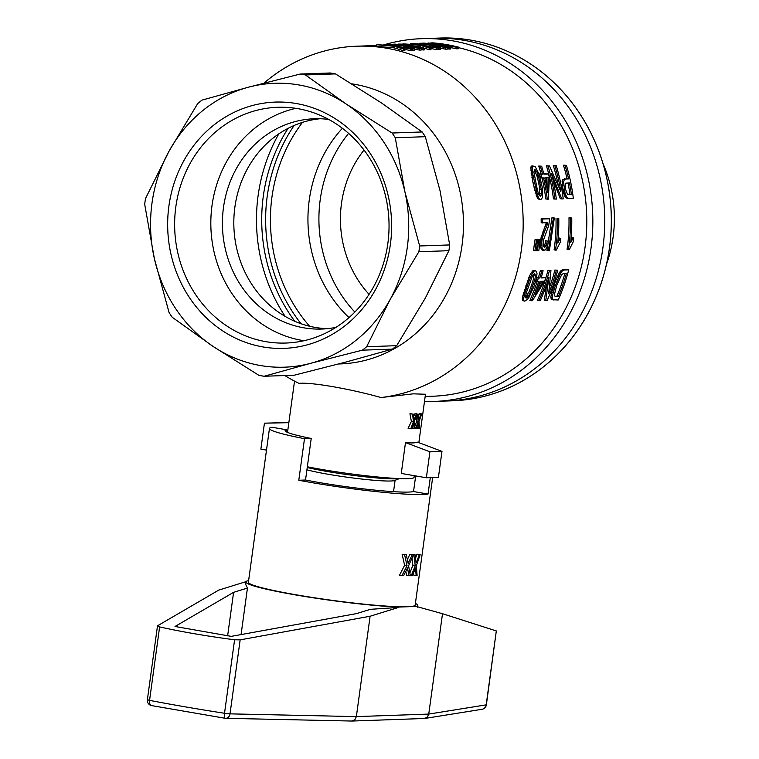 <?xml version="1.0" encoding="UTF-8"?>
<svg xmlns="http://www.w3.org/2000/svg" width="759" height="759" viewBox="0 0 759 759"><rect width="100%" height="100%" fill="white"/><g stroke="black" fill="none" stroke-linecap="round" stroke-linejoin="round"><path stroke-width="1.14" d="M458.616 47.684A176.23 160.149 88 0 1 586.261 235.594A176.23 160.149 88 0 1 432.772 396.226L425.163 396.492M418.845 442.649L425.476 394.253L413.257 393.836L380.99 397.545A176.23 160.149 -92 0 0 522.723 210.215A176.23 160.149 -92 0 0 356.853 46.204A176.23 160.149 -92 0 0 263.933 83.148M284.815 375.534A176.23 160.149 -92 0 0 298.961 383.361C311 382.043 350.193 388.826 380.99 397.545M447.355 48.671A176.23 160.149 88 0 1 448.948 49.069L450.666 49.012L450.884 47.447L433.019 43.548M458.683 47.181L456.776 47.248L456.567 48.804L458.464 48.737L458.683 47.181A177.805 161.591 88 0 0 432.137 42.827L430.808 43.159M456.567 48.804L450.855 47.618M440.628 47.808L439.148 47.855L438.939 49.42L440.41 49.373L440.628 47.808L434.774 45.901M438.939 49.42L437.886 49.041M447.506 47.57L445.903 47.627L445.694 49.183L447.288 49.126L447.506 47.57L421.33 43.206L419.793 43.263L419.718 43.823M445.694 49.183L440.562 48.234M431.169 48.14L429.689 48.187L429.48 49.752L430.951 49.705L431.169 48.14L425.315 46.223M429.48 49.752L420.239 46.944L416.093 46.46M438.047 47.902L436.444 47.95L436.235 49.515L437.829 49.458L438.047 47.902L411.871 43.538L410.334 43.595L410.258 44.155M436.235 49.515L431.103 48.567M421.254 49.544A176.23 160.149 88 0 1 422.962 49.98L424.253 49.933L424.471 48.367A177.805 161.591 88 0 0 406.245 44.857L402.213 44.335M414.518 48.718L413.048 48.775L412.83 50.331L414.3 50.284L414.518 48.718L408.674 46.811M412.83 50.331L411.786 49.952M410.866 47.466L410.932 46.963L419.803 48.538L419.585 50.094L421.188 50.047L421.397 48.481L395.221 44.117L393.693 44.174L393.608 44.734M419.585 50.094L414.461 49.145M401.407 47.798L401.473 47.295L410.344 48.861L410.126 50.426L411.729 50.369L411.938 48.813L385.762 44.449L384.234 44.506L384.149 45.066M410.126 50.426L405.002 49.477M405.059 49.05L403.589 49.098L403.371 50.663L404.841 50.616L405.059 49.05L399.215 47.134M403.371 50.663L394.139 47.855L376.587 46.327L376.796 44.762L378.333 44.705L392.185 45.806L384.234 44.506M553.302 165.5L556.281 165.728A177.805 161.591 88 0 1 563.225 198.886L561.774 198.934L551.423 173.27A177.805 161.591 88 0 1 556.309 199.124L553.453 198.915A176.23 160.149 88 0 0 546.395 165.747L549.507 165.965L560.825 191.61A177.805 161.591 88 0 0 554.895 165.775L553.302 165.5A176.23 160.149 88 0 1 558.15 184.76M561.774 198.934L560.294 198.678L553.036 179.949M567.998 198.412L565.635 197.473L564.25 195.072L562.077 184.873L562.732 179.456L567.058 178.678A176.23 160.149 88 0 0 563.444 165.149L566.413 165.377A177.805 161.591 88 0 1 573.358 198.526L567.998 198.412M530.37 274.274L532.79 270.811L533.947 270.394L536.556 271.352L537.011 273.591L536.395 278.487L534.222 285.801L529.165 297.006L527.562 299.245L524.773 301.162L522.657 300.564L522.41 297.111L529.032 277.13L530.37 274.274L531.803 274.521L534.222 271.058L532.79 270.811M537.144 242.463L537.6 239.398L539.744 239.616L539.478 245.451A177.805 161.591 88 0 1 538.805 250.698L536.338 250.555M552.125 299.71L550.816 297.395L551.708 292.253L555.171 281.807L559.231 272.898L562.609 269.768L568.709 269.853A177.805 161.591 88 0 1 558.207 299.995L552.125 299.71M549.649 287.063A176.23 160.149 88 0 0 554.905 270.033L557.713 270.232A177.805 161.591 88 0 1 547.211 300.374L544.279 300.166L546.954 283.534M538.918 300.668A177.805 161.591 88 0 0 549.421 270.527L547.998 270.28A176.23 160.149 88 0 1 537.429 300.403L540.304 300.611A177.805 161.591 88 0 0 548.975 277.111L545.768 300.422M547.998 270.28L550.939 270.47L548.653 293.761A177.805 161.591 88 0 0 556.338 270.289M554.905 270.033L557.713 270.232M536.86 196.847L533.017 182.777L530.778 167.767L531.196 166.278L532.116 165.823L535.351 166.885L539.393 174.741L542.391 187.938L542.505 197.568L540.778 199.664L538.463 199.038L536.86 196.847L538.34 197.103L536.992 193.26L535.503 193.004M559.231 240.299L560.721 238.298A177.805 161.591 88 0 1 560.379 242.007L556.375 250.081L555.522 250.109A177.805 161.591 88 0 0 557.457 218.497L558.776 218.45A177.805 161.591 88 0 1 557.713 243.07L559.231 240.299L558.007 240.091M558.036 239.73L559.298 238.051L560.721 238.298M556.024 218.25A176.23 160.149 88 0 1 554.098 249.872L555.522 250.109M534.184 245.347A176.23 160.149 88 0 1 533.501 250.584L536.3 250.783A177.805 161.591 88 0 0 536.983 245.546L537.239 239.702L535.826 239.455L535.095 239.483L534.184 245.347L535.598 245.593L536.518 239.73L535.095 239.483M547.277 199.237A177.805 161.591 88 0 0 543.491 177.938L542.04 177.995A177.805 161.591 88 0 0 541.129 174.257L539.564 173.991A176.23 160.149 88 0 1 540.503 177.729L542.04 177.995A176.23 160.149 88 0 1 545.797 198.981L548.321 199.2L549.412 177.739A177.805 161.591 88 0 0 548.491 174.001L543.805 173.839M539.564 173.991L541.015 173.944A176.23 160.149 88 0 0 538.757 166.012L541.67 166.24A177.805 161.591 88 0 1 543.89 174.162L548.491 174.001M543.681 246.76L544.734 245.366L545.749 240.669L548.434 241.457L547.77 245.166L545.465 249.882L542.581 250.271L540.626 247.832L541.006 237.909L546.309 222.861M542.628 222.994A177.805 161.591 88 0 0 542.59 219.019L541.148 218.763A176.23 160.149 88 0 1 541.195 222.738L547.827 222.804L547.562 223.81L546.129 223.563M541.148 218.763L549.497 218.772A177.805 161.591 88 0 1 549.525 220.167L548.653 225.755L543.529 239.872L543.302 245.907L544.488 247.406L545.417 246.798L543.994 246.552M546.935 250.498L551.926 217.795L554.355 218.004L549.345 250.717L546.935 250.498M568.482 249.664A177.805 161.591 88 0 0 570.426 218.042L568.984 217.795A176.23 160.149 88 0 1 567.068 249.417L569.335 249.635L573.339 241.561A177.805 161.591 88 0 0 573.69 237.842L572.267 237.595L571.005 239.275M568.984 217.795L571.745 217.994A177.805 161.591 88 0 1 570.673 242.624L571.404 241.239L570.825 241.134M537.296 281.428A177.805 161.591 88 0 0 538.349 278.041L536.907 277.794A176.23 160.149 88 0 1 535.854 281.181L538.748 281.38A177.805 161.591 88 0 1 531.366 300.744L532.42 300.706L544.668 281.172A177.805 161.591 88 0 0 545.721 277.785L541.205 277.642M536.907 277.794L538.359 277.737A176.23 160.149 88 0 0 540.361 270.546L543.102 270.745A177.805 161.591 88 0 1 541.11 277.946L545.721 277.785M537.211 281.418A176.23 160.149 88 0 1 529.877 300.488L531.366 300.744M307.338 466.766A65.758 5.123 7.8 0 0 370.212 476.225A65.758 5.123 7.8 0 0 414.082 477.373L414.319 475.694M429.917 451.795L426.359 477.772L401.274 473.436L405.496 442.592C411.387 443.152 415.41 443.019 417.564 442.174L441.985 451.368L429.917 451.795L405.496 442.592M414.727 426.643L416.691 421.359L416.217 416.473M415.923 413.873L416.719 413.797A65.758 5.123 -172.2 0 1 415.913 413.826M418.399 416.53L419.366 413.646A65.758 5.123 -172.2 0 0 419.945 413.589L421.852 413.921L418.94 421.587L419.67 428.493L417.203 428.228L417.089 426.33M412.289 426.7L412.535 428.408L414.139 428.683L413.598 423.304L411.501 428.778L408.105 428.342L411.387 421.425L409.926 413.769A65.758 5.123 -172.2 0 0 411.017 413.797L413.408 414.215L414.034 420.135L416.349 414.11L414.784 413.835L413.646 416.444M416.349 414.11L415.647 413.826A65.758 5.123 -172.2 0 1 414.784 413.835M335.469 73.898L305.441 74.951L346.256 104.078L392.128 133.024L422.165 131.971L381.35 102.844L335.469 73.898A152.559 138.641 88 0 0 330.222 72.987L300.194 74.04L248.544 87.171L201.97 100.131A152.559 138.641 88 0 0 197.701 103.575L169.058 151.155A142.037 129.077 88 0 1 248.544 87.171A142.037 129.077 88 0 1 346.256 104.078A142.037 129.077 88 0 1 404.936 191.951A142.037 129.077 88 0 1 390.23 299.321A142.037 129.077 88 0 1 310.744 363.295A142.037 129.077 88 0 1 213.042 346.398L258.914 375.354A152.559 138.641 88 0 0 264.16 376.255L310.744 363.295L362.385 350.165A152.559 138.641 88 0 0 366.654 346.73L390.23 299.321L418.873 251.741L448.901 250.698L425.325 298.097L396.691 345.677L366.654 346.73M154.352 258.525L169.077 312.556A152.559 138.641 88 0 0 172.227 317.271L213.042 346.398A142.037 129.077 88 0 1 154.352 258.525A142.037 129.077 88 0 1 169.058 151.155L145.491 198.554A152.559 138.641 88 0 0 144.694 204.323L154.352 258.525M338.609 363.978L340.497 363.912A140.719 127.882 -92 0 0 463.284 232.026A140.719 127.882 -92 0 0 354.624 84.287A140.719 127.882 -92 0 0 351.806 83.841M383.352 45.009A181.486 164.931 88 0 1 384.196 44.762M385.183 44.468A181.486 164.931 88 0 1 421.558 38.681A181.486 164.931 88 0 1 592.722 214.304A181.486 164.931 88 0 1 434.224 401.435A181.486 164.931 88 0 1 424.48 401.464M294.815 321.304A159.134 144.618 88 0 1 288.078 128.347M285.166 316.418A163.071 148.204 88 0 1 278.8 133.897M265.878 341.664A117.958 107.199 -92 0 0 285.953 343.04A117.958 107.199 -92 0 0 388.969 221.419A117.958 107.199 -92 0 0 277.728 107.275A117.958 107.199 -92 0 0 174.798 217.833A117.958 107.199 -92 0 0 265.878 341.664M295.877 108.338A117.958 107.199 -92 0 0 210.869 226.571A117.958 107.199 -92 0 0 302.073 340.402A117.958 107.199 -92 0 0 303.989 340.715M413.408 414.215L409.926 413.769M410.761 428.797L413.408 421.776L412.64 414.243M414.139 428.683L414.945 428.655L414.205 421.748L417.118 414.082M288.837 422.678L264.436 423.171L260.878 449.148L266.494 450.125M264.436 423.171L288.866 422.497M262.975 346.939A123.214 111.971 -92 0 0 383.883 180.974A123.214 111.971 -92 0 0 192.074 147.796A123.214 111.971 -92 0 0 262.975 346.939M449.689 244.929L419.661 245.973L404.936 191.951L395.278 137.749L425.315 136.696L440.04 190.727L449.689 244.929A152.559 138.641 88 0 1 448.901 250.698M396.691 345.677A152.559 138.641 88 0 1 392.422 349.112L345.838 362.071L294.198 375.212L264.16 376.255M392.422 349.112L362.385 350.165M392.128 133.024A152.559 138.641 88 0 1 395.278 137.749M300.194 74.04A152.559 138.641 88 0 1 305.441 74.951M327.404 328.656A105.207 95.615 88 0 1 233.886 226.837A105.207 95.615 88 0 1 320.07 118.736M335.971 327.357A105.207 95.615 88 0 1 321.702 329.045A105.207 95.615 88 0 1 222.482 227.235A105.207 95.615 88 0 1 314.359 118.755A105.207 95.615 88 0 1 328.713 119.438M426.359 477.772L438.427 477.354L441.985 451.368M455.751 400.657A181.486 164.931 -92 0 0 458.806 400.458L452.696 400.79A181.486 164.931 -92 0 0 609.477 247.624A181.486 164.931 -92 0 0 440.03 38.035L433.446 38.273A181.486 164.931 88 0 1 604.619 213.886A181.486 164.931 88 0 1 446.112 401.018A181.486 164.931 -92 0 0 602.902 247.861A181.486 164.931 -92 0 0 433.446 38.273L421.558 38.681M419.661 245.973A152.559 138.641 88 0 1 418.873 251.741M422.165 131.971A152.559 138.641 88 0 1 425.315 136.696M539.488 195.661L539.791 189.361L538.615 182.577L536.85 175.557L534.26 169.921M525.589 297.414L529.061 291.76L531.452 285.602L533.416 279.217L533.862 274.132M555.009 296.342L556.869 296.276A176.23 160.149 88 0 0 564.848 273.563M537.761 288.116L541.717 281.418M567.808 194.541L569.99 194.465A176.23 160.149 88 0 0 567.979 182.91M546.508 185.87L546.622 177.834M546.395 165.747L547.989 166.022A177.805 161.591 88 0 1 554.933 199.171M547.989 166.022L549.507 165.965M554.895 165.775L556.281 165.728M569.478 198.668L567.115 197.729L565.113 193.716L563.567 182.027L564.26 179.712L565.967 179.029L564.43 178.763M564.26 179.712L562.732 179.456M567.846 198.317L566.366 198.061M568.595 198.497L567.115 198.241M567.115 197.729L565.635 197.473M566.394 196.733L564.914 196.477M565.74 195.329L564.25 195.072M565.113 193.716L563.624 193.46M564.573 191.477L563.083 191.221M564.07 189.238L562.571 188.982M563.595 185.13L562.077 184.873M563.567 182.027L562.039 181.762M565.967 179.029L568.595 178.944L567.058 178.678M563.444 165.149L565.038 165.424A177.805 161.591 88 0 1 568.595 178.944M565.038 165.424L566.413 165.377M571.47 194.721L567.533 194.446L565.417 188.982L565.73 183.194L569.44 182.862A177.805 161.591 88 0 1 571.47 194.721L569.99 194.465M533.017 272.415L531.594 272.168M524.773 301.162L522.657 300.564M524.146 300.82L522.258 299.852M523.748 300.109L523.719 298.837L522.239 298.581M523.719 298.837L523.89 297.367L522.41 297.111M523.89 297.367L524.403 295.346L522.932 295.09M524.403 295.346L524.962 293.126L523.492 292.879M524.962 293.126L525.968 289.966L524.507 289.72M525.968 289.966L527.315 286.048L525.864 285.792M527.315 286.048L529.051 281.162L527.609 280.915M529.051 281.162L530.465 277.377L529.032 277.13M530.465 277.377L531.803 274.521M534.222 271.058L535.37 270.64M530.522 292.016L534.858 279.473L535.456 275.897L534.573 273.676L532.429 276.001L526.575 292.158L525.56 295.849L526.063 298.202L528.444 295.934L530.522 292.016L529.061 291.76M532.903 285.849L531.452 285.602M534.858 279.473L533.416 279.217M535.456 275.897L534.023 275.65M535.275 274.217L534.051 274.008M527.154 297.623L525.674 297.367M528.444 295.934L526.964 295.678M536.992 245.309L538.103 245.508A177.805 161.591 88 0 1 537.419 250.745M538.103 245.508L539.023 239.645L537.6 239.398M539.023 239.645L539.744 239.616M553.615 299.966L552.533 298.733L552.58 295.27L555.351 285.441L560.664 273.145L559.231 272.898M559.725 274.862L558.292 274.616M552.922 299.634L551.432 299.378M552.533 298.733L551.053 298.477M552.296 297.651L550.816 297.395M552.58 295.27L551.11 295.023M553.178 292.509L551.708 292.253M554.136 289.17L552.675 288.913M555.351 285.441L553.899 285.185M556.622 282.054L555.171 281.807M557.713 279.227L556.271 278.98M558.785 276.769L557.343 276.513M560.664 273.145L561.432 271.988L560 271.741M561.432 271.988L562.277 271.02L560.844 270.773M562.277 271.02L563.15 270.422L561.717 270.176M563.15 270.422L564.032 270.014L562.609 269.768M564.032 270.014L568.709 269.853M558.349 296.532L555.133 296.465L554.393 294.663L556.726 285.393L561.688 274.606L563.206 273.619L566.366 273.506A177.805 161.591 88 0 1 558.349 296.532L556.869 296.276M556.11 296.608L555.104 296.437M549.421 270.527L550.939 270.47M537.657 195.49L536.167 195.234M536.992 193.26L532.695 173.507L532.372 168.043L530.778 167.767M532.372 170.367L530.797 170.092M535.465 187.35L533.947 187.093M536.271 190.822L534.772 190.566M534.545 183.042L533.017 182.777M533.473 177.663L531.926 177.397M532.695 173.507L531.129 173.242M532.372 168.043L532.79 166.553L531.196 166.278M532.79 166.553L533.71 166.098M540.778 199.664L538.463 199.038M539.943 199.294L537.638 198.251M539.118 198.507L538.34 197.103M541.3 189.617L538.397 175.822L536.917 171.895L534.706 169.437L533.881 171.999L537.353 189.759L538.473 193.83L540.361 196.42L541.461 193.924L541.3 189.617L539.791 189.361M540.142 182.843L538.615 182.577M538.397 175.822L536.85 175.557M536.917 171.895L535.342 171.619M535.731 170.035L534.364 169.798M541.139 195.784L539.649 195.528M541.461 193.924L539.972 193.668M558.444 241.685L557.865 241.59M560.066 239.104L558.643 238.857M557.457 218.497L558.776 218.45M535.598 245.593A177.805 161.591 88 0 1 534.915 250.831M536.518 239.73L537.239 239.702M538.757 166.012L540.351 166.287A177.805 161.591 88 0 1 542.571 174.209L541.015 173.944M540.351 166.287L541.67 166.24M541.129 174.257L542.571 174.209M544.81 177.9L548.159 177.777L547.656 192.482A177.805 161.591 88 0 0 544.81 177.9M544.004 250.517L542.04 248.079L541.831 241.884L540.417 241.637M541.746 245.185L540.323 244.939M545.417 246.798L546.148 245.612L544.734 245.366M546.148 245.612L546.784 243.459L545.37 243.212M546.784 243.459L547.173 240.916M542.856 249.787L541.442 249.54M542.04 248.079L540.626 247.832M541.831 241.884L542.078 239.92L540.655 239.673M542.078 239.92L542.419 238.155L541.006 237.909M542.419 238.155L542.96 236.182L541.537 235.935M542.96 236.182L543.539 234.398L542.116 234.151M543.539 234.398L544.383 232.017L542.96 231.77M544.383 232.017L545.626 228.82L544.203 228.573M545.626 228.82L547.22 224.816L545.787 224.569M547.22 224.816L547.562 223.81M542.59 219.019L549.497 218.772M548.359 250.745L553.368 218.042L554.355 218.004M553.368 218.042L551.926 217.795M570.426 218.042L571.745 217.994M571.404 241.239L572.201 239.844L570.967 239.635M572.201 239.844L573.026 238.649L571.603 238.402M573.026 238.649L573.69 237.842M540.361 270.546L541.793 270.792A177.805 161.591 88 0 1 539.791 277.993L538.359 277.737M541.793 270.792L543.102 270.745M538.349 278.041L539.791 277.993M540.066 281.333L543.425 281.219L535.275 294.596A177.805 161.591 88 0 0 540.066 281.333M410.344 48.861L411.938 48.813M401.473 47.295L399.243 46.944M403.589 49.098L394.348 46.299L394.139 47.855M394.348 46.299L376.796 44.762M422.962 49.98L423.18 48.415A177.805 161.591 88 0 0 405.116 44.923L398.428 44.06L406.027 44.24L409.632 44.629L408.892 45.217M409.632 44.629L409.537 45.322M405.116 44.923L404.993 45.815M402.251 44.563L402.166 45.198M400.278 44.335L400.211 44.828M408.959 44.734L406.188 44.847M406.245 44.42L404.234 44.601M404.281 44.259L402.982 44.439M403.02 44.193L402.232 44.202M423.18 48.415L424.471 48.367M439.148 47.855L429.917 45.056L412.355 43.595M429.917 45.056L429.727 46.422M412.365 43.519L427.744 44.563L419.793 43.263M445.903 47.627L437.042 46.052L436.966 46.555M437.042 46.052L434.803 45.701M429.689 48.187L420.458 45.388L402.906 43.851L417.422 44.8M420.458 45.388L420.239 46.944M417.431 44.715L410.334 43.595M436.444 47.95L427.583 46.384L427.507 46.887M427.583 46.384L425.344 46.033M450.884 47.447L449.157 47.513A177.805 161.591 88 0 0 422.621 43.159L423.911 43.121A177.805 161.591 88 0 1 446.207 46.432L428.029 42.969L453.474 46.271A177.805 161.591 88 0 0 430.846 42.874M456.776 47.248L435.628 43.937M435.657 43.747L433.028 43.491M449.157 47.513L448.948 49.069M413.048 48.775L403.807 45.967L386.255 44.43L400.78 45.379M410.932 46.963L408.703 46.612M403.807 45.967L403.627 47.333M400.79 45.293L393.693 44.174M419.803 48.538L421.397 48.481M418.133 414.044L418.759 419.964L421.084 413.94L419.366 413.646M414.926 428.541L415.496 428.636L418.143 421.615L417.365 414.072M416.691 421.359L418.143 421.615M421.084 413.94L421.852 413.921M418.873 428.522L418.484 424.661L417.773 424.537M418.484 424.661L418.323 423.133L416.236 428.607L415.496 428.636M413.759 424.822L413.048 424.698M413.408 421.776L411.387 421.425M342.394 128.28A128.878 117.123 -92 0 0 309.245 200.12A128.878 117.123 -92 0 0 348.998 317.585M348.609 133.385A128.878 117.123 -92 0 0 320.213 199.74A128.878 117.123 -92 0 0 354.851 312.063M369.073 294.359A105.207 95.615 88 0 1 364.035 150.045M606.545 264.094A125.738 114.267 -92 0 0 603.035 163.669M458.806 400.458A181.486 164.931 -92 0 0 611.232 213.658A181.486 164.931 -92 0 0 446.15 37.95A181.486 164.931 -92 0 0 443.085 37.959M301.048 323.742A157.815 143.423 88 0 1 294.131 125.482M302.49 122.37A152.559 138.641 -92 0 0 309.606 326.266M306.921 469.783A47.343 3.691 7.8 0 0 328.486 474.328A47.343 3.691 7.8 0 0 394.633 480.504L399.405 478.587M396.17 491.823L393.608 491.187M398.968 478.568A52.608 4.099 -172.2 0 1 326.702 471.405A52.608 4.099 -172.2 0 1 307.234 467.516M430.296 477.639L428.048 494.062A84.164 6.556 -172.2 0 1 422.81 494.517A84.164 6.556 -172.2 0 1 298.799 480.248L304.492 438.674A84.164 6.556 -172.2 0 1 269.464 428.446A84.164 6.556 -172.2 0 1 271.969 427.251L286.466 429.755L286.19 431.757M415.553 558.121L416.89 554.326A84.164 6.556 7.8 0 0 417.782 554.25L420.163 554.658L416.359 565.673L417.099 575.483A86.801 6.765 7.8 0 1 416.15 575.559L413.778 575.151L413.608 572.77M269.464 428.446L248.392 582.248A84.164 6.556 7.8 0 0 313.382 597.618A84.164 6.556 7.8 0 0 407.431 606.754A84.164 6.556 7.8 0 0 415.173 605.094L432.649 477.553M409.869 572.922L412.877 565.303L412.042 558.226M416.15 575.559L415.505 567.893L412.441 575.701A86.801 6.765 7.8 0 1 411.255 575.72L415.239 565.711L413.902 554.905L411.53 554.497A84.164 6.556 7.8 0 0 412.782 554.487L415.145 554.895L416.036 562.381M413.484 554.905L408.598 565.73L410.325 575.72A86.801 6.765 7.8 0 1 408.902 575.711L407.517 567.912L403.655 575.588A86.801 6.765 7.8 0 1 402.023 575.521L399.576 575.104L404.604 565.284L402.147 554.279A84.164 6.556 7.8 0 0 403.873 554.345L406.302 554.772L408.133 563.387L412.146 554.905A86.801 6.765 7.8 0 0 413.484 554.905L411.112 554.497A84.164 6.556 7.8 0 1 409.765 554.497L407.365 559.601M408.902 575.711L406.52 575.303L405.828 571.28M412.146 554.905L409.765 554.497M402.023 575.521L407.014 565.702L404.594 554.706A86.801 6.765 7.8 0 0 406.302 554.772M407.934 570.132L406.511 569.886M407.716 568.7L407.137 568.595M407.014 565.702L404.604 565.284M404.594 554.706L402.147 554.279M408.56 562.495L407.953 562.391M411.255 575.72L410.296 575.55M416.463 562.457L419.262 554.734L416.89 554.326M415.239 565.711L412.877 565.303M413.902 554.905A86.801 6.765 7.8 0 0 415.145 554.895M419.262 554.734A86.801 6.765 7.8 0 0 420.163 554.658M415.714 570.066L414.718 569.895M415.401 603.452A86.801 6.765 -172.2 0 1 417.782 605.445A86.801 6.765 -172.2 0 1 416.274 606.441L398.589 607.058A86.801 6.765 -172.2 0 1 302.623 596.119A86.801 6.765 -172.2 0 1 245.793 581.887A86.801 6.765 -172.2 0 1 247.292 580.891L248.591 580.853M415.685 475.921L413.541 491.547A68.386 5.332 -172.2 0 1 408.627 492.069A68.386 5.332 -172.2 0 1 305.526 480.011L311.218 438.446A68.386 5.332 -172.2 0 1 285.099 430.59A68.386 5.332 -172.2 0 1 286.466 429.755M298.799 480.248L305.526 480.011M413.541 491.547L428.048 494.062M304.492 438.674L311.218 438.446M245.859 581.698L218.81 590.075L157.682 625.701L159.618 626.934C182.321 631.934 207.321 636.222 234.588 639.79L240.157 639.856L370.107 616.242L398.541 607.437L370.383 609.316L356.521 613.604L231.296 636.365L175.025 626.479L233.592 592.343L247.453 588.054L245.499 583.994L245.793 581.887M240.157 639.856L230.024 713.858L356.36 716.61L370.107 616.242M247.453 588.054L241.077 634.59M227.634 635.843L233.592 592.343M157.483 625.928L147.379 699.713L149.561 700.358A5.256 3.008 100.9 0 0 151.591 705.595A5.256 3.008 100.9 0 0 151.876 705.623M416.274 606.441L442.506 613.718L428.75 714.086L356.36 716.61L354.87 719.741L351.967 721.05L225.622 718.299A5.256 4.336 91.2 0 1 225.025 718.232A5.256 1.167 98.8 0 1 224.93 718.232A5.256 5.256 0 0 0 225.622 718.299A5.256 4.336 91.2 0 0 230.024 713.858L224.522 713.27A5.256 1.167 98.8 0 0 224.93 718.232L151.591 705.595A5.256 5.256 0 0 1 147.379 699.713M442.506 613.718L496.32 630.938L486.187 704.902A5.256 5.076 80.9 0 1 481.984 709.304A5.256 5.256 0 0 0 486.367 704.826L428.75 714.086L427.383 716.999L424.632 718.479L481.984 709.304M486.367 704.826L496.32 630.938M351.967 721.05L424.632 718.479M546.679 226.22L545.247 225.973M419.139 418.968L418.645 418.883M414.414 419.129L413.921 419.044M408.816 561.983L407.83 561.812M416.663 561.935L415.97 561.812M234.588 639.79L224.522 713.27A216.998 16.907 -172.2 0 1 149.561 700.358L159.618 626.934M356.853 46.204L376.692 45.512M294.53 381.113L287.509 432.393M434.224 401.435L452.696 400.79M446.15 37.95L440.03 38.035M393.541 491.671L395.097 480.314M417.782 605.445L417.545 607.162"/></g></svg>
